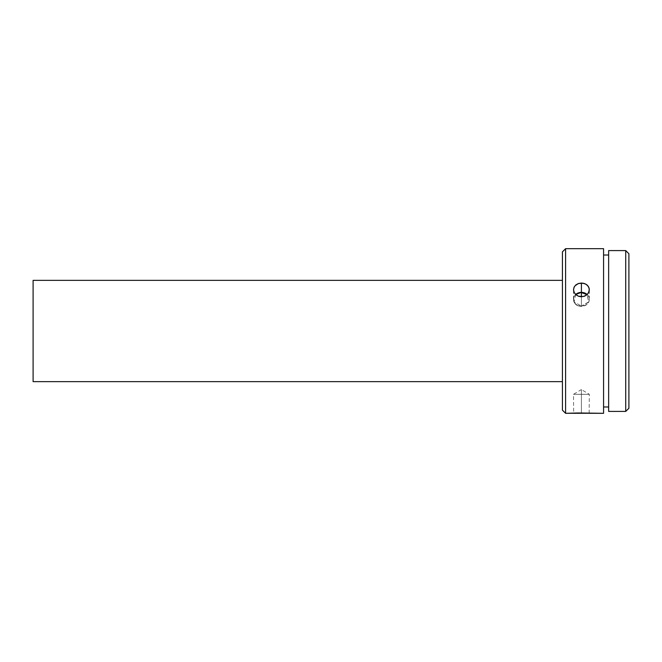 <?xml version="1.0" encoding="UTF-8"?>
<svg xmlns="http://www.w3.org/2000/svg" width="662" height="662" viewBox="0 0 662 662"><rect width="100%" height="100%" fill="white"/><g stroke="black" fill="none" stroke-linecap="round" stroke-linejoin="round"><path stroke-width="0.5" stroke-dasharray="3.31 2.48" d="M581.41 292.596L581.41 301.831L581.41 292.596C571.207 292.174 571.207 306.746 581.41 306.324L581.41 301.831L581.41 306.324A7.911 6.86 0 0 1 573.499 299.464A7.911 6.86 0 0 1 581.41 292.596L581.41 283.328L578.381 283.824L575.816 285.248L574.103 287.399L573.499 289.997L574.103 292.654L575.816 294.946L578.381 296.502L581.41 297.056L581.41 306.324L581.41 297.056L584.438 296.502L587.004 294.954L588.725 292.662L589.329 290.006L587.997 286.249L585.82 284.428L582.965 283.452L578.381 283.824L574.831 286.249L573.499 289.997L574.831 293.87L578.381 296.502L581.41 297.056L584.438 296.502L587.004 294.954L588.725 292.662L589.329 290.006L588.725 287.407L587.012 285.248L584.447 283.824L581.41 283.328L581.41 292.596A7.911 6.86 0 0 1 589.329 299.464A7.911 6.86 0 0 1 581.41 306.324L588.725 302.095L587.02 294.615L588.725 292.331M581.41 301.607L581.41 306.067L574.136 301.922L575.683 294.499A7.911 6.843 0 0 0 573.499 299.224A7.911 6.843 0 0 0 581.41 306.067L581.41 296.725L581.41 306.067A7.911 6.843 0 0 0 589.329 299.224A7.911 6.843 0 0 0 587.144 294.499L588.692 301.922L581.41 306.067L581.41 301.607M575.816 294.623L574.103 292.339M589.147 413.295L589.329 394.312L581.41 389.562L581.41 394.337C571.207 394.32 571.207 394.312 581.41 394.295L581.41 389.562L581.41 394.295L573.499 394.312L581.41 394.337C571.207 394.32 571.207 394.312 581.41 394.295L581.41 412.914L581.41 394.295C591.621 394.312 591.621 394.32 581.41 394.337L581.41 412.914L581.41 394.337L589.329 394.312L581.41 394.295C591.621 394.312 591.621 394.32 581.41 394.337L581.41 389.562L573.499 394.312L573.681 413.295M603.57 255.019L603.57 413.311L603.57 255.019M608.643 406.981L608.643 255.019L608.643 406.981M562.419 381.651L562.419 280.349L562.419 381.651M33.1 381.651L33.1 280.349L33.1 381.651M562.419 410.142L562.419 251.858L562.419 410.142M562.419 280.349L562.419 380.683L562.419 280.349M565.588 413.311L565.588 248.689L565.588 413.311M608.643 411.408L608.643 250.592L608.643 411.408M608.643 255.019L608.643 405.516L608.643 255.019M625.731 250.592L625.731 411.408L625.731 250.592M628.9 253.753L628.9 408.247L628.9 253.753M573.499 299.464L573.499 289.997M573.499 299.224L573.499 289.691M589.329 299.224L589.329 289.691M589.329 299.464L589.329 289.997"/><path stroke-width="0.99" d="M574.318 292.753L573.499 289.691L574.103 287.101L575.816 284.941L578.381 283.526L581.41 283.038L581.41 292.381A7.911 6.843 0 0 0 575.683 294.499L581.41 292.381L581.41 296.725L578.381 296.179L575.386 294.209M578.34 412.972L603.57 413.311L603.57 248.689L565.588 248.689L562.419 251.858L562.419 410.142L565.588 413.311L565.588 248.689L565.588 413.311L578.34 412.972M625.731 411.408L628.9 408.247L628.9 253.753L625.731 250.592L625.731 411.408L625.731 250.592L608.643 250.592L608.643 411.408L625.731 411.408L608.643 411.408L608.643 250.592L625.731 250.592L628.9 253.753L628.9 408.247L625.731 411.408M603.57 406.981L608.643 406.981L603.57 406.981M608.643 255.019L603.57 255.019L608.643 255.019M589.147 413.295L603.57 413.311L603.57 248.689L565.588 248.689L562.419 251.858L562.419 410.142L565.588 413.311L574.053 413.253M582.965 296.584L578.381 296.179L575.816 294.623L574.103 292.339L573.499 289.691L574.103 287.101L575.816 284.941L578.381 283.526L582.957 283.162L585.812 284.13L587.988 285.943L589.172 288.359L589.18 291.023L587.997 293.547L585.82 295.509L582.965 296.584M33.1 381.651L562.419 381.651L33.1 381.651L33.1 280.349L33.1 381.651M562.419 280.349L33.1 280.349L562.419 280.349M588.775 413.253L573.681 413.295M587.451 294.193L584.447 296.171L581.41 296.725L581.41 292.381L587.144 294.499A7.911 6.843 0 0 0 581.41 292.381L581.41 283.038L584.438 283.526L587.004 284.941L588.725 287.093L589.329 289.691M589.329 289.683L588.518 292.745M587.02 294.615L581.41 292.596"/></g></svg>
